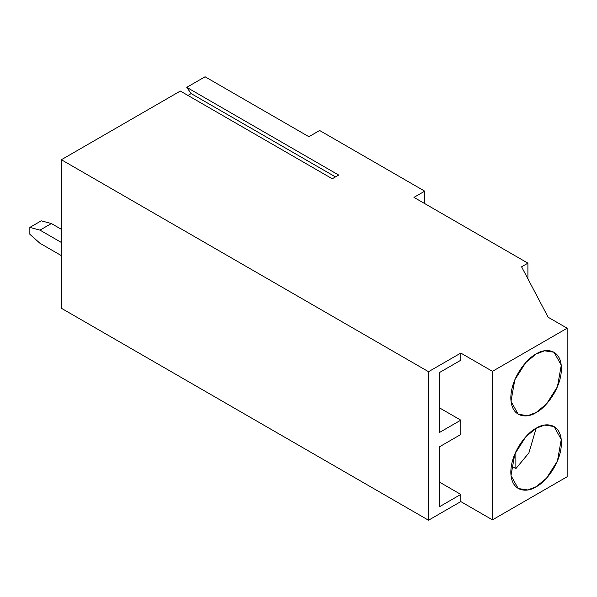 <?xml version="1.0" encoding="UTF-8"?>
<svg xmlns="http://www.w3.org/2000/svg" width="597" height="597" viewBox="0 0 597 597"><rect width="100%" height="100%" fill="white"/><g stroke="black" fill="none" stroke-linecap="round" stroke-linejoin="round"><path stroke-width="0.9" d="M536.136 354.014L525.741 362.595L514.815 379.789L510.995 401.296L518.226 414.266L527.696 415.691L536.136 412.49L546.531 403.908L557.449 386.714L561.27 365.207L554.038 352.237L544.576 350.812L536.136 354.014C543.539 348.558 561.105 347.193 561.456 368.633C561.105 390.475 543.539 409.385 536.136 412.49C528.726 417.937 511.159 419.31 510.816 397.871C511.159 376.028 528.726 357.118 536.136 354.014M460.802 360.23L439.28 372.655L439.28 432.586L460.802 420.161L439.28 407.736L460.802 420.161L439.28 432.586L439.28 372.655L460.802 360.23L460.802 353.066L492.458 371.334L567.15 328.208L548.158 317.246L521.577 266.814L527.905 263.158L413.96 197.376L424.721 191.159L319.641 130.497L308.88 136.706L319.641 130.497L424.721 191.159L413.96 197.376L527.905 263.158L527.905 278.821L527.905 263.158L521.577 266.814L548.158 317.246L567.15 328.208L567.15 476.742L567.15 328.208L492.458 371.334L492.458 519.86L567.15 476.742L492.458 519.86L492.458 371.334L460.802 353.066L428.519 371.7L61.372 159.735L61.372 308.261L428.519 520.226L428.519 371.7L460.802 353.066L460.802 360.23M186.757 87.341L191.144 93.58L335.469 176.906L191.144 93.58L186.757 87.341L338.678 175.055L186.757 87.341L205.07 76.774L186.757 87.341M308.88 136.706L205.07 76.774L308.88 136.706M338.678 175.055L332.26 178.764L180.331 91.05L61.372 159.735L428.519 371.7L428.519 520.226L460.802 501.592L460.802 494.428L439.28 506.853L439.28 446.914L460.802 434.489L460.802 420.161L460.802 434.489L439.28 446.914L439.28 506.853L460.802 494.428L439.28 482.003L460.802 494.428L460.802 501.592L492.458 519.86L460.802 501.592L428.519 520.226L61.372 308.261L61.372 159.735L180.331 91.05L332.26 178.764L338.678 175.055M61.372 255.628L39.977 243.278L61.372 255.628M61.372 229.315L51.372 223.547L39.977 230.121L61.372 242.472L39.977 230.121L51.372 223.547L41.245 220.83L29.85 227.405L39.977 230.121L29.85 227.405L41.245 220.83L51.372 223.547L61.372 229.315M187.928 95.438L191.144 93.58L187.928 95.438M424.721 203.584L424.721 191.159L424.721 203.584M29.85 234.3L29.85 227.405L29.85 234.3L39.977 243.278L29.85 234.3M536.136 428.28L525.741 436.855L514.815 454.048L510.995 475.563L518.226 488.525L527.696 489.95L536.136 486.749L546.531 478.175L557.449 460.981L561.27 439.467L554.038 426.504L544.576 425.079L536.136 428.28L528.897 452.914L515.875 468.623L511.323 465.988L515.875 468.623L528.897 452.914L536.136 428.28C543.539 422.825 561.105 421.452 561.456 442.899C561.105 464.735 543.539 483.652 536.136 486.749C528.726 492.204 511.159 493.577 510.816 472.13C511.159 450.295 528.726 431.377 536.136 428.28M515.875 451.668L515.875 468.623L515.875 451.668"/></g></svg>
